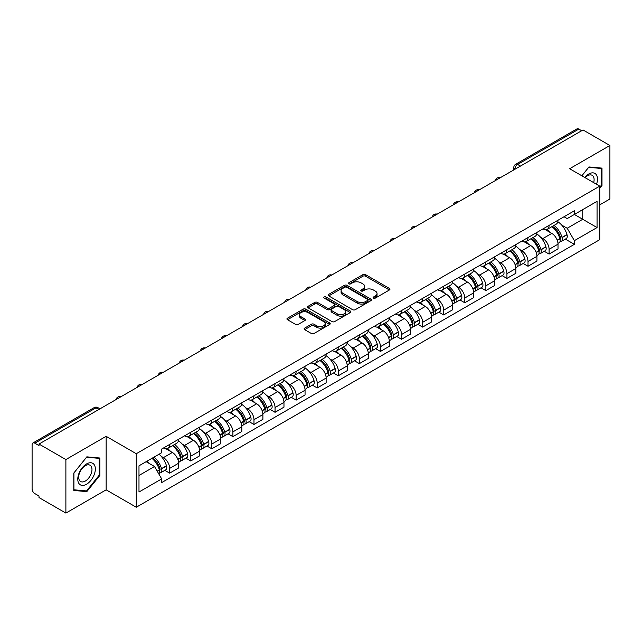 <?xml version="1.0" encoding="UTF-8"?>
<svg xmlns="http://www.w3.org/2000/svg" width="642" height="642" viewBox="0 0 642 642"><rect width="100%" height="100%" fill="white"/><g stroke="black" fill="none" stroke-linecap="round" stroke-linejoin="round"><path stroke-width="0.96" d="M373.467 298.105A1.316 0.754 0 0 0 375.321 298.105L389.413 289.967A1.878 1.083 0 0 0 389.967 289.197A1.878 1.083 0 0 0 389.413 288.435L365.539 274.648A1.878 1.083 0 0 0 362.89 274.648L348.799 282.785A1.316 0.754 0 0 0 348.413 283.323A1.316 0.754 0 0 0 348.799 283.86A1.316 0.754 0 0 0 350.652 283.86L352.474 282.809A6.003 3.467 0 0 1 360.964 282.809L362.955 283.957A6.003 3.467 0 0 1 364.712 286.404A6.003 3.467 0 0 1 362.955 288.86L361.133 289.911A1.316 0.754 0 0 0 360.748 290.449A1.316 0.754 0 0 0 361.133 290.978A1.316 0.754 0 0 0 362.987 290.978L364.817 289.927A6.003 3.467 0 0 1 373.299 289.927L375.289 291.075A6.003 3.467 0 0 1 377.047 293.53A6.003 3.467 0 0 1 375.289 295.978L373.467 297.029A1.316 0.754 0 0 0 373.082 297.567A1.316 0.754 0 0 0 373.467 298.105L373.467 297.029M304.661 328.102A1.878 1.083 0 0 0 304.115 328.865A1.878 1.083 0 0 0 304.661 329.635L311.362 333.503A1.878 1.083 0 0 0 314.01 333.503L329.667 324.467A1.878 1.083 0 0 0 330.213 323.696A1.878 1.083 0 0 0 329.667 322.934L305.793 309.147A1.878 1.083 0 0 0 303.136 309.147L287.488 318.183A1.878 1.083 0 0 0 286.934 318.954A1.878 1.083 0 0 0 287.488 319.716L295.577 324.387A1.878 1.083 0 0 0 298.233 324.387L304.926 320.518A1.878 1.083 0 0 0 305.48 319.756A1.878 1.083 0 0 0 304.926 318.986L300.913 316.675A5.016 2.897 0 0 1 299.445 314.62A5.016 2.897 0 0 1 302.543 311.948A5.016 2.897 0 0 1 308.008 312.574L323.728 321.65A5.016 2.897 0 0 1 325.197 323.696A5.016 2.897 0 0 1 322.099 326.377A5.016 2.897 0 0 1 316.634 325.743L314.01 324.234A1.878 1.083 0 0 0 311.362 324.234L304.661 328.102L304.661 329.635M136.281 453.717L106.147 436.319L65.885 459.568L38.993 444.047L583.008 129.957L609.9 145.485L569.631 168.734L599.764 186.132L136.281 453.717L136.281 507.236L599.764 239.651L599.764 186.132M352.61 309.685A1.878 1.083 0 0 0 355.267 309.685L370.916 300.649A1.878 1.083 0 0 0 371.461 299.886A1.878 1.083 0 0 0 370.916 299.116L347.041 285.337A1.878 1.083 0 0 0 344.385 285.337L328.736 294.373A1.878 1.083 0 0 0 328.182 295.135A1.878 1.083 0 0 0 328.736 295.898L352.61 309.685M324.683 298.386A1.316 0.754 0 0 1 326.016 298.57L326.016 297.013L350.291 311.025A1.878 1.083 0 0 1 350.837 311.787A1.878 1.083 0 0 1 350.291 312.558L334.634 321.594A1.878 1.083 0 0 1 331.986 321.594L308.112 307.807L308.112 306.274A1.878 1.083 0 0 0 307.558 307.045A1.878 1.083 0 0 0 308.112 307.807M308.112 306.274L314.813 302.406A1.878 1.083 0 0 1 317.461 302.406L327.147 308A1.878 1.083 0 0 0 329.795 308L334.241 305.432A1.878 1.083 0 0 0 334.787 304.669A1.878 1.083 0 0 0 334.241 303.907L324.162 298.081A1.316 0.754 0 0 1 323.777 297.551A1.316 0.754 0 0 1 324.587 296.845A1.316 0.754 0 0 1 326.016 297.013M65.885 459.568L65.885 513.086L38.993 497.566L38.993 496.001L34.804 493.586A3.82 2.207 -120 0 1 32.1 488.907L32.1 444.746A3.82 2.207 -120 0 1 32.894 442.996L94.101 407.654A3.82 2.207 60 0 1 96.011 407.847L34.804 443.189A3.82 2.207 -120 0 0 32.894 442.996M599.764 204.854L609.9 199.004L609.9 145.485M65.885 513.086L106.147 489.838L136.281 507.236M38.993 444.047L38.993 445.604L34.804 443.189M520.445 166.077L517.612 164.44A3.82 2.207 60 0 0 515.695 164.256L576.909 128.914A3.82 2.207 60 0 1 578.819 129.098L517.612 164.44A3.82 2.207 120 0 0 514.908 169.119L514.908 169.279M581.66 130.735L578.819 129.098M549.095 225.374A8.787 5.072 60 0 1 547.273 229.314L556.189 224.17A8.787 5.072 -120 0 0 558.01 220.222M540.628 237.259L542.875 238.559A8.787 5.072 60 0 1 549.095 249.321L558.01 244.169A8.787 5.072 -120 0 0 551.799 233.407L545.411 229.724M558.01 244.169L558.01 248.935L549.095 254.08L544.255 251.287M547.273 229.314A8.787 5.072 60 0 1 542.947 228.921M549.095 249.321L549.095 254.08M528.013 237.54A8.787 5.072 60 0 1 526.191 241.488L535.115 236.336A8.787 5.072 -120 0 0 536.929 232.396M523.174 263.461L528.013 266.253L536.929 261.101L536.929 256.343A8.787 5.072 -120 0 0 530.717 245.573L524.329 241.89M526.191 241.488A8.787 5.072 60 0 1 521.866 241.087M519.547 249.425L521.802 250.725A8.787 5.072 60 0 1 528.013 261.495L528.013 266.253M506.931 249.714A8.787 5.072 60 0 1 505.11 253.654L514.033 248.51A8.787 5.072 -120 0 0 515.855 244.562M502.1 275.627L506.931 278.419L515.855 273.275L515.855 268.517A8.787 5.072 -120 0 0 509.636 257.747L503.256 254.063M505.11 253.654A8.787 5.072 60 0 1 500.784 253.261M498.473 261.599L500.72 262.899A8.787 5.072 60 0 1 506.931 273.661L506.931 278.419M485.858 261.88A8.787 5.072 60 0 1 484.036 265.828L492.952 260.676A8.787 5.072 -120 0 0 494.773 256.736M481.018 287.801L485.858 290.593L494.773 285.441L494.773 280.682A8.787 5.072 -120 0 0 488.554 269.921L482.174 266.229M484.036 265.828A8.787 5.072 60 0 1 479.702 265.435M477.391 273.765L479.638 275.065A8.787 5.072 60 0 1 485.858 285.834L485.858 290.593M464.776 274.054A8.787 5.072 60 0 1 462.954 277.994L471.87 272.85A8.787 5.072 -120 0 0 473.692 268.902M459.937 299.966L464.776 302.759L473.692 297.615L473.692 292.856A8.787 5.072 -120 0 0 467.48 282.087L461.092 278.403M462.954 277.994A8.787 5.072 60 0 1 458.629 277.601M456.31 285.939L458.557 287.239A8.787 5.072 60 0 1 464.776 298L464.776 302.759M443.694 286.22A8.787 5.072 60 0 1 441.873 290.168L450.796 285.016A8.787 5.072 -120 0 0 452.61 281.076M438.855 312.14L443.694 314.933L452.61 309.781L452.61 305.022A8.787 5.072 -120 0 0 446.399 294.261L440.011 290.569M441.873 290.168A8.787 5.072 60 0 1 437.547 289.775M435.228 298.105L437.475 299.405A8.787 5.072 60 0 1 443.694 310.174L443.694 314.933M422.613 298.394A8.787 5.072 60 0 1 420.791 302.342L429.715 297.19A8.787 5.072 -120 0 0 431.536 293.242M417.781 324.306L422.613 327.099L431.536 321.955L431.536 317.196A8.787 5.072 -120 0 0 425.317 306.427L418.937 302.743M420.791 302.342A8.787 5.072 60 0 1 416.465 301.941M414.154 310.279L416.401 311.579A8.787 5.072 60 0 1 422.613 322.34L422.613 327.099M401.539 310.559A8.787 5.072 60 0 1 399.717 314.508L408.633 309.356A8.787 5.072 -120 0 0 410.455 305.415M396.7 336.48L401.539 339.273L410.455 334.121L410.455 329.362A8.787 5.072 -120 0 0 404.235 318.601L397.855 314.909M399.717 314.508A8.787 5.072 60 0 1 395.384 314.115M393.073 322.453L395.32 323.745A8.787 5.072 60 0 1 401.539 334.514L401.539 339.273M380.457 322.733A8.787 5.072 60 0 1 378.636 326.682L387.551 321.53A8.787 5.072 -120 0 0 389.373 317.581M375.618 348.654L380.457 351.439L389.373 346.295L389.373 341.536A8.787 5.072 -120 0 0 383.162 330.766L376.774 327.083M378.636 326.682A8.787 5.072 60 0 1 374.31 326.28M371.991 334.618L374.238 335.918A8.787 5.072 60 0 1 380.457 346.68L380.457 351.439M359.376 334.899A8.787 5.072 60 0 1 357.554 338.848L366.47 333.704A8.787 5.072 -120 0 0 368.291 329.755M354.536 360.82L359.376 363.613L368.291 358.461L368.291 353.702A8.787 5.072 -120 0 0 362.08 342.94L355.692 339.257M357.554 338.848A8.787 5.072 60 0 1 353.228 338.454M350.909 346.792L353.156 348.084A8.787 5.072 60 0 1 359.376 358.854L359.376 363.613M338.294 347.073A8.787 5.072 60 0 1 336.472 351.022L345.396 345.869A8.787 5.072 -120 0 0 347.218 341.921M333.463 372.994L338.294 375.787L347.218 370.635L347.218 365.876A8.787 5.072 -120 0 0 340.998 355.106L334.618 351.423M336.472 351.022A8.787 5.072 60 0 1 332.147 350.62M329.836 358.958L332.083 360.258A8.787 5.072 60 0 1 338.294 371.028L338.294 375.787M317.212 359.247A8.787 5.072 60 0 1 315.399 363.187L324.314 358.043A8.787 5.072 -120 0 0 326.136 354.095M312.381 385.16L317.22 387.953L326.136 382.801L326.136 378.042A8.787 5.072 -120 0 0 319.917 367.28L313.537 363.597M315.399 363.187A8.787 5.072 60 0 1 311.065 362.794M308.754 371.132L311.001 372.424A8.787 5.072 60 0 1 317.22 383.194L317.22 387.953M296.139 371.413A8.787 5.072 60 0 1 294.317 375.361L303.233 370.209A8.787 5.072 -120 0 0 305.054 366.261M291.299 397.334L296.139 400.127L305.054 394.974L305.054 390.216A8.787 5.072 -120 0 0 298.843 379.446L292.455 375.763M294.317 375.361A8.787 5.072 60 0 1 289.991 374.96M287.672 383.298L289.919 384.598A8.787 5.072 60 0 1 296.139 395.368L296.139 400.127M275.057 383.587A8.787 5.072 60 0 1 273.235 387.527L282.151 382.383A8.787 5.072 -120 0 0 283.973 378.435M270.218 409.5L275.057 412.292L283.973 407.148L283.973 402.39A8.787 5.072 -120 0 0 277.761 391.62L271.373 387.937M273.235 387.527A8.787 5.072 60 0 1 268.91 387.134M266.59 395.472L268.837 396.772A8.787 5.072 60 0 1 275.057 407.534L275.057 412.292M253.975 395.753A8.787 5.072 60 0 1 252.154 399.701L261.077 394.549A8.787 5.072 -120 0 0 262.899 390.609M249.144 421.674L253.975 424.466L262.899 419.314L262.899 414.555A8.787 5.072 -120 0 0 256.68 403.794L250.3 400.102M252.154 399.701A8.787 5.072 60 0 1 247.828 399.3M245.517 407.638L247.764 408.938A8.787 5.072 60 0 1 253.975 419.707L253.975 424.466M232.894 407.927A8.787 5.072 60 0 1 231.08 411.867L239.996 406.723A8.787 5.072 -120 0 0 241.817 402.775M228.062 433.84L232.902 436.632L241.817 431.488L241.817 426.729A8.787 5.072 -120 0 0 235.598 415.96L229.218 412.276M231.08 411.867A8.787 5.072 60 0 1 226.746 411.474M224.435 419.812L226.682 421.112A8.787 5.072 60 0 1 232.902 431.873L232.902 436.632M211.82 420.093A8.787 5.072 60 0 1 209.998 424.041L218.914 418.889A8.787 5.072 -120 0 0 220.736 414.949M206.981 446.013L211.82 448.806L220.736 443.654L220.736 438.895A8.787 5.072 -120 0 0 214.524 428.134L208.136 424.442M209.998 424.041A8.787 5.072 60 0 1 205.673 423.648M203.353 431.978L205.6 433.278A8.787 5.072 60 0 1 211.82 444.047L211.82 448.806M190.738 432.267A8.787 5.072 60 0 1 188.917 436.215L197.832 431.063A8.787 5.072 -120 0 0 199.654 427.115M185.899 458.179L190.738 460.972L199.654 455.828L199.654 451.069A8.787 5.072 -120 0 0 193.443 440.3L187.055 436.616M188.917 436.215A8.787 5.072 60 0 1 184.591 435.814M182.272 444.152L184.519 445.452A8.787 5.072 60 0 1 190.738 456.213L190.738 460.972M169.657 444.433A8.787 5.072 60 0 1 167.835 448.381L176.759 443.229A8.787 5.072 -120 0 0 178.58 439.288M164.825 470.353L169.657 473.146L178.58 467.994L178.58 463.235A8.787 5.072 -120 0 0 172.361 452.474L165.981 448.782M167.835 448.381A8.787 5.072 60 0 1 163.509 447.988M161.19 456.326L163.445 457.618A8.787 5.072 60 0 1 169.657 468.387L169.657 473.146M564.021 216.747L567.199 218.585L597.06 201.339L582.743 209.613L582.743 219.283L567.199 228.255L561.71 225.085M138.985 475.489L154.521 466.517L161.688 478.916L138.985 492.021L138.985 465.811L161.688 452.706L161.688 449.039L574.365 210.785L574.365 214.452L597.06 227.557L574.365 240.662L567.199 228.255M597.06 201.339L597.06 227.557M161.688 478.916L161.688 482.583L574.365 244.329L574.365 240.662M599.764 188.275L601.995 185.498L601.995 168.116L588.955 166.952L581.853 175.788M106.147 436.319L106.147 489.838M73.79 490.456L86.822 491.62L99.863 475.401L99.863 458.019L86.822 456.847L73.79 473.074L73.79 490.456M154.521 466.517L146.143 461.678M565.337 239.121L574.365 244.329M601.321 185.113L601.995 185.498M85.45 490.825L86.822 491.62M99.189 475.008L99.863 475.401M373.989 298.289L375.289 297.535A6.003 3.467 0 0 0 377.047 295.087L377.047 293.53M364.712 286.404L364.712 287.969A6.003 3.467 0 0 1 362.955 290.417L361.655 291.163M389.389 289.983L365.539 276.212A1.878 1.083 0 0 0 362.89 276.212L349.32 284.045M370.891 300.665L347.041 286.894A1.878 1.083 0 0 0 344.385 286.894L328.76 295.914M367.601 300.416A1.316 0.754 0 0 0 367.986 299.886A1.316 0.754 0 0 0 367.601 299.349L346.64 287.247A1.316 0.754 0 0 0 344.786 287.247L342.86 288.354A6.003 3.467 0 0 0 341.103 290.81A6.003 3.467 0 0 0 342.86 293.258L357.185 301.531A6.003 3.467 0 0 0 365.675 301.531L367.601 300.416L367.601 301.981A1.316 0.754 0 0 0 367.986 301.443L367.986 299.886M341.103 290.81L341.103 292.367A6.003 3.467 0 0 0 342.86 294.822L342.86 293.258M367.601 301.981L365.675 303.088A6.003 3.467 0 0 1 357.185 303.088L342.86 294.822M308.136 307.823L314.813 303.971L314.813 302.406M334.787 304.669L334.787 306.226A1.878 1.083 0 0 1 334.241 306.996L329.795 309.564A1.878 1.083 0 0 1 327.147 309.564L317.461 303.971A1.878 1.083 0 0 0 314.813 303.971M326.016 298.57L350.267 312.574M337.194 313.802A5.016 2.897 0 0 0 342.659 314.428A5.016 2.897 0 0 0 345.757 311.755A5.016 2.897 0 0 0 344.289 309.701L338.751 306.507A1.878 1.083 0 0 0 336.095 306.507L331.657 309.075A1.878 1.083 0 0 0 331.103 309.837A1.878 1.083 0 0 0 331.657 310.608L337.194 313.802L337.194 315.358A5.016 2.897 0 0 0 342.659 315.992A5.016 2.897 0 0 0 345.757 313.312L345.757 311.755M331.103 309.837L331.103 311.402A1.878 1.083 0 0 0 331.657 312.164L331.657 310.608M337.194 315.358L331.657 312.164M325.197 323.696L325.197 325.261A5.016 2.897 0 0 1 322.099 327.934A5.016 2.897 0 0 1 316.634 327.308L314.01 325.791A1.878 1.083 0 0 0 311.362 325.791L304.685 329.651M299.445 314.62L299.445 316.185A5.016 2.897 0 0 0 300.913 318.231L300.913 316.675M304.926 318.986L304.926 320.518L300.913 318.231M329.643 324.475L305.793 310.712A1.878 1.083 0 0 0 303.136 310.712L287.512 319.732L287.488 318.183M552.409 226.353A12.037 6.95 60 0 1 552.473 226.385A12.037 6.95 60 0 1 560.394 237.187L560.466 237.436A2.343 1.348 60 0 1 560.097 239.273A2.343 1.348 60 0 1 560.041 239.305M551.887 226.658A14.525 8.386 60 0 1 559.864 238.639L559.936 238.888A4.823 2.785 60 0 1 559.174 242.676L557.978 243.366M560.001 241.609A4.823 2.785 -120 0 0 561.333 241.424A4.823 2.785 -120 0 0 562.095 237.636L562.031 237.388A14.525 8.386 -120 0 0 554.046 225.406M557.826 221.763A14.525 8.386 60 0 1 566.958 234.539L567.03 234.787A4.823 2.785 60 0 1 566.268 238.583L561.333 241.424M546.928 229.483A14.525 8.386 60 0 1 549.961 232.348M557.023 232.372L558.877 233.439M596.514 184.254A12.423 7.174 120 0 0 596.29 174.72A12.423 7.174 120 0 0 584.71 177.433M593.665 182.609A9.405 5.433 120 0 0 593.216 176.301A9.405 5.433 120 0 0 592.157 175.322A9.405 5.433 120 0 0 585.087 177.657M581.877 175.804L588.682 167.337L601.321 168.461L601.321 185.305L599.764 187.239M600.479 167.979L601.321 168.461M94.165 464.615A12.423 7.174 120 0 0 82.168 467.833A12.423 7.174 120 0 0 78.95 483.546A12.423 7.174 120 0 0 90.947 480.328A12.423 7.174 120 0 0 94.165 464.615M91.084 466.204A9.405 5.433 120 0 0 90.024 465.225A9.405 5.433 120 0 0 81.277 469.615A9.405 5.433 120 0 0 79.568 480.537A9.405 5.433 120 0 0 80.619 481.516A9.405 5.433 120 0 0 89.374 477.126A9.405 5.433 120 0 0 91.084 466.204M86.558 490.929L73.918 489.798L73.918 472.953L86.558 457.232L99.189 458.364L99.189 475.208L86.558 490.929M98.354 457.882L99.189 458.364M531.327 238.519A12.037 6.95 60 0 1 531.391 238.559A12.037 6.95 60 0 1 539.312 249.361L539.384 249.61A2.343 1.348 60 0 1 539.015 251.447A2.343 1.348 60 0 1 538.959 251.471M530.806 238.824A14.525 8.386 60 0 1 538.782 250.805L538.855 251.054A4.823 2.785 60 0 1 538.092 254.85L536.897 255.54M538.919 253.783A4.823 2.785 -120 0 0 540.259 253.598A4.823 2.785 -120 0 0 541.021 249.81L540.949 249.561A14.525 8.386 -120 0 0 532.964 237.58M536.752 233.937A14.525 8.386 60 0 1 545.877 246.713L545.949 246.961A4.823 2.785 60 0 1 545.186 250.749L540.259 253.598M525.854 241.657A14.525 8.386 60 0 1 528.888 244.522M535.942 244.538L537.795 245.605M510.254 250.693A12.037 6.95 60 0 1 510.31 250.725A12.037 6.95 60 0 1 518.23 261.527L518.303 261.775A2.343 1.348 60 0 1 517.933 263.613A2.343 1.348 60 0 1 517.885 263.645M509.724 250.998A14.525 8.386 60 0 1 517.709 262.979L517.781 263.228A4.823 2.785 60 0 1 517.019 267.016L515.815 267.706M517.837 265.948A4.823 2.785 -120 0 0 519.177 265.772A4.823 2.785 -120 0 0 519.94 261.976L519.868 261.727A14.525 8.386 -120 0 0 511.891 249.746M515.67 246.103A14.525 8.386 60 0 1 524.803 258.878L524.875 259.135A4.823 2.785 60 0 1 524.113 262.923L519.177 265.772M504.772 253.823A14.525 8.386 60 0 1 507.806 256.688M514.868 256.712L516.714 257.779M489.172 262.859A12.037 6.95 60 0 1 489.236 262.899A12.037 6.95 60 0 1 497.157 273.701L497.221 273.949A2.343 1.348 60 0 1 496.852 275.787A2.343 1.348 60 0 1 496.804 275.811M488.642 263.164A14.525 8.386 60 0 1 496.627 275.145L496.699 275.394A4.823 2.785 60 0 1 495.937 279.19L494.733 279.88M496.764 278.122A4.823 2.785 -120 0 0 498.096 277.938A4.823 2.785 -120 0 0 498.858 274.15L498.786 273.901A14.525 8.386 -120 0 0 490.809 261.92M494.589 258.277A14.525 8.386 60 0 1 503.721 271.052L503.793 271.301A4.823 2.785 60 0 1 503.031 275.089L498.096 277.938M483.691 265.997A14.525 8.386 60 0 1 486.724 268.862M493.786 268.878L495.64 269.945M468.09 275.033A12.037 6.95 60 0 1 468.154 275.065A12.037 6.95 60 0 1 476.075 285.867L476.147 286.115A2.343 1.348 60 0 1 475.778 287.961A2.343 1.348 60 0 1 475.722 287.985M467.569 275.338A14.525 8.386 60 0 1 475.545 287.319L475.618 287.568A4.823 2.785 60 0 1 474.855 291.356L473.66 292.046M475.682 290.288A4.823 2.785 -120 0 0 477.014 290.112A4.823 2.785 -120 0 0 477.776 286.316L477.712 286.067A14.525 8.386 -120 0 0 469.727 274.086M473.507 270.442A14.525 8.386 60 0 1 482.64 283.226L482.712 283.475A4.823 2.785 60 0 1 481.949 287.263L477.014 290.112M462.609 278.171A14.525 8.386 60 0 1 465.643 281.027M472.705 281.052L474.558 282.119M447.009 287.199A12.037 6.95 60 0 1 447.073 287.239A12.037 6.95 60 0 1 454.993 298.04L455.066 298.289A2.343 1.348 60 0 1 454.697 300.127A2.343 1.348 60 0 1 454.64 300.159M446.487 287.504A14.525 8.386 60 0 1 454.464 299.485L454.536 299.742A4.823 2.785 60 0 1 453.774 303.53L452.578 304.22M454.6 302.462A4.823 2.785 -120 0 0 455.94 302.278A4.823 2.785 -120 0 0 456.703 298.49L456.631 298.241A14.525 8.386 -120 0 0 448.646 286.26M452.433 282.616A14.525 8.386 60 0 1 461.558 295.392L461.63 295.641A4.823 2.785 60 0 1 460.868 299.429L455.94 302.278M441.536 290.336A14.525 8.386 60 0 1 444.569 293.201M451.623 293.217L453.477 294.293M425.935 299.373A12.037 6.95 60 0 1 425.991 299.405A12.037 6.95 60 0 1 433.912 310.206L433.984 310.463A2.343 1.348 60 0 1 433.615 312.301A2.343 1.348 60 0 1 433.567 312.325M425.405 299.678A14.525 8.386 60 0 1 433.39 311.659L433.454 311.908A4.823 2.785 60 0 1 432.7 315.695L431.496 316.394M433.519 314.628A4.823 2.785 -120 0 0 434.859 314.452A4.823 2.785 -120 0 0 435.621 310.664L435.549 310.407A14.525 8.386 -120 0 0 427.564 298.426M431.352 294.79A14.525 8.386 60 0 1 440.484 307.566L440.548 307.815A4.823 2.785 60 0 1 439.794 311.603L434.859 314.452M420.454 302.51A14.525 8.386 60 0 1 423.487 305.367M430.549 305.391L432.395 306.459M404.853 311.539A12.037 6.95 60 0 1 404.917 311.579A12.037 6.95 60 0 1 412.838 322.38L412.902 322.629A2.343 1.348 60 0 1 412.533 324.467A2.343 1.348 60 0 1 412.485 324.499M404.324 311.843A14.525 8.386 60 0 1 412.308 323.833L412.381 324.082A4.823 2.785 60 0 1 411.618 327.869L410.415 328.56M412.445 326.802A4.823 2.785 -120 0 0 413.777 326.618A4.823 2.785 -120 0 0 414.539 322.83L414.467 322.581A14.525 8.386 -120 0 0 406.49 310.6M410.27 306.956A14.525 8.386 60 0 1 419.403 319.732L419.475 319.981A4.823 2.785 60 0 1 418.712 323.769L413.777 326.618M399.372 314.676A14.525 8.386 60 0 1 402.406 317.541M409.468 317.557L411.321 318.633M383.772 323.712A12.037 6.95 60 0 1 383.836 323.745A12.037 6.95 60 0 1 391.756 334.554L391.829 334.803A2.343 1.348 60 0 1 391.459 336.641A2.343 1.348 60 0 1 391.403 336.665M383.25 324.017A14.525 8.386 60 0 1 391.227 335.999L391.299 336.248A4.823 2.785 60 0 1 390.537 340.035L389.333 340.733M391.363 338.968A4.823 2.785 -120 0 0 392.695 338.791A4.823 2.785 -120 0 0 393.458 335.004L393.394 334.755A14.525 8.386 -120 0 0 385.409 322.765M389.188 319.13A14.525 8.386 60 0 1 398.321 331.906L398.393 332.155A4.823 2.785 60 0 1 397.631 335.943L392.695 338.791M378.29 326.85A14.525 8.386 60 0 1 381.324 329.707M388.386 329.731L390.24 330.799M362.69 335.886A12.037 6.95 60 0 1 362.754 335.918A12.037 6.95 60 0 1 370.675 346.72L370.747 346.969A2.343 1.348 60 0 1 370.378 348.807A2.343 1.348 60 0 1 370.322 348.839M362.168 336.183A14.525 8.386 60 0 1 370.145 348.173L370.217 348.421A4.823 2.785 60 0 1 369.455 352.209L368.259 352.899M370.282 351.142A4.823 2.785 -120 0 0 371.622 350.957A4.823 2.785 -120 0 0 372.384 347.17L372.312 346.921A14.525 8.386 -120 0 0 364.327 334.939M368.115 331.296A14.525 8.386 60 0 1 377.239 344.072L377.311 344.321A4.823 2.785 60 0 1 376.549 348.108L371.622 350.957M357.217 339.016A14.525 8.386 60 0 1 360.242 341.881M367.304 341.897L369.158 342.972M341.616 348.052A12.037 6.95 60 0 1 341.672 348.084A12.037 6.95 60 0 1 349.593 358.894L349.665 359.143A2.343 1.348 60 0 1 349.296 360.981A2.343 1.348 60 0 1 349.248 361.005M341.087 348.357A14.525 8.386 60 0 1 349.071 360.339L349.136 360.587A4.823 2.785 60 0 1 348.373 364.375L347.178 365.073M349.2 363.308A4.823 2.785 -120 0 0 350.54 363.131A4.823 2.785 -120 0 0 351.302 359.343L351.23 359.095A14.525 8.386 -120 0 0 343.245 347.105M347.033 343.47A14.525 8.386 60 0 1 356.166 356.246L356.23 356.495A4.823 2.785 60 0 1 355.467 360.282L350.54 363.131M336.135 351.19A14.525 8.386 60 0 1 339.169 354.055M346.231 354.071L348.076 355.138M320.535 360.226A12.037 6.95 60 0 1 320.591 360.258A12.037 6.95 60 0 1 328.519 371.06L328.584 371.309A2.343 1.348 60 0 1 328.214 373.146A2.343 1.348 60 0 1 328.166 373.179M320.005 360.531A14.525 8.386 60 0 1 327.99 372.512L328.062 372.761A4.823 2.785 60 0 1 327.3 376.549L326.096 377.239M328.126 375.482A4.823 2.785 -120 0 0 329.458 375.297A4.823 2.785 -120 0 0 330.221 371.509L330.148 371.261A14.525 8.386 -120 0 0 322.172 359.279M325.951 355.636A14.525 8.386 60 0 1 335.084 368.412L335.156 368.66A4.823 2.785 60 0 1 334.394 372.456L329.458 375.297M315.053 363.356A14.525 8.386 60 0 1 318.087 366.221M325.149 366.245L327.003 367.312M299.453 372.392A12.037 6.95 60 0 1 299.517 372.432A12.037 6.95 60 0 1 307.438 383.234L307.51 383.483A2.343 1.348 60 0 1 307.141 385.32A2.343 1.348 60 0 1 307.085 385.344M298.931 372.697A14.525 8.386 60 0 1 306.908 384.678L306.98 384.927A4.823 2.785 60 0 1 306.218 388.715L305.014 389.413M307.045 387.656A4.823 2.785 -120 0 0 308.377 387.471A4.823 2.785 -120 0 0 309.139 383.683L309.075 383.435A14.525 8.386 -120 0 0 301.09 371.453M304.87 367.81A14.525 8.386 60 0 1 314.002 380.586L314.074 380.834A4.823 2.785 60 0 1 313.312 384.622L308.377 387.471M293.972 375.53A14.525 8.386 60 0 1 297.005 378.395M304.067 378.411L305.921 379.478M278.371 384.566A12.037 6.95 60 0 1 278.435 384.598A12.037 6.95 60 0 1 286.356 395.4L286.428 395.649A2.343 1.348 60 0 1 286.059 397.486A2.343 1.348 60 0 1 286.003 397.518M277.85 384.871A14.525 8.386 60 0 1 285.826 396.852L285.899 397.101A4.823 2.785 60 0 1 285.136 400.889L283.941 401.579M285.963 399.822A4.823 2.785 -120 0 0 287.303 399.637A4.823 2.785 -120 0 0 288.065 395.849L287.993 395.6A14.525 8.386 -120 0 0 280.008 383.619M283.796 379.976A14.525 8.386 60 0 1 292.921 392.752L292.993 393.008A4.823 2.785 60 0 1 292.23 396.796L287.303 399.637M272.898 387.696A14.525 8.386 60 0 1 275.924 390.561M282.986 390.585L284.839 391.652M257.298 396.732A12.037 6.95 60 0 1 257.354 396.772A12.037 6.95 60 0 1 265.274 407.574L265.347 407.822A2.343 1.348 60 0 1 264.977 409.66A2.343 1.348 60 0 1 264.929 409.684M256.768 397.037A14.525 8.386 60 0 1 264.753 409.018L264.817 409.267A4.823 2.785 60 0 1 264.055 413.063L262.859 413.753M264.881 411.995A4.823 2.785 -120 0 0 266.221 411.811A4.823 2.785 -120 0 0 266.984 408.023L266.911 407.774A14.525 8.386 -120 0 0 258.927 395.793M262.714 392.15A14.525 8.386 60 0 1 271.847 404.925L271.911 405.174A4.823 2.785 60 0 1 271.149 408.962L266.221 411.811M251.816 399.87A14.525 8.386 60 0 1 254.85 402.735M261.912 402.751L263.758 403.818M236.216 408.906A12.037 6.95 60 0 1 236.272 408.938A12.037 6.95 60 0 1 244.201 419.74L244.265 419.988A2.343 1.348 60 0 1 243.896 421.826A2.343 1.348 60 0 1 243.848 421.858M235.686 409.211A14.525 8.386 60 0 1 243.671 421.192L243.743 421.441A4.823 2.785 60 0 1 242.981 425.229L241.777 425.919M243.808 424.161A4.823 2.785 -120 0 0 245.14 423.985A4.823 2.785 -120 0 0 245.902 420.189L245.83 419.94A14.525 8.386 -120 0 0 237.853 407.959M241.633 404.316A14.525 8.386 60 0 1 250.765 417.099L250.837 417.348A4.823 2.785 60 0 1 250.075 421.136L245.14 423.985M230.735 412.036A14.525 8.386 60 0 1 233.768 414.901M240.83 414.925L242.684 415.992M215.134 421.072A12.037 6.95 60 0 1 215.198 421.112A12.037 6.95 60 0 1 223.119 431.914L223.191 432.162A2.343 1.348 60 0 1 222.822 434A2.343 1.348 60 0 1 222.766 434.024M214.613 421.377A14.525 8.386 60 0 1 222.589 433.358L222.662 433.615A4.823 2.785 60 0 1 221.899 437.403L220.696 438.093M222.726 436.335A4.823 2.785 -120 0 0 224.058 436.151A4.823 2.785 -120 0 0 224.82 432.363L224.756 432.114A14.525 8.386 -120 0 0 216.771 420.133M220.551 416.489A14.525 8.386 60 0 1 229.684 429.265L229.756 429.514A4.823 2.785 60 0 1 228.993 433.302L224.058 436.151M209.653 424.21A14.525 8.386 60 0 1 212.687 427.074M219.749 427.091L221.602 428.166M194.053 433.246A12.037 6.95 60 0 1 194.117 433.278A12.037 6.95 60 0 1 202.037 444.079L202.11 444.336A2.343 1.348 60 0 1 201.74 446.174A2.343 1.348 60 0 1 201.684 446.198M193.531 433.551A14.525 8.386 60 0 1 201.508 445.532L201.58 445.781A4.823 2.785 60 0 1 200.818 449.569L199.622 450.267M201.644 448.501A4.823 2.785 -120 0 0 202.984 448.325A4.823 2.785 -120 0 0 203.747 444.537L203.674 444.28A14.525 8.386 -120 0 0 195.69 432.299M199.477 428.663A14.525 8.386 60 0 1 208.602 441.439L208.674 441.688A4.823 2.785 60 0 1 207.912 445.476L202.984 448.325M188.579 436.383A14.525 8.386 60 0 1 191.605 439.24M198.667 439.264L200.521 440.332M172.979 445.412A12.037 6.95 60 0 1 173.035 445.452A12.037 6.95 60 0 1 180.956 456.253L181.028 456.502A2.343 1.348 60 0 1 180.659 458.34A2.343 1.348 60 0 1 180.603 458.372M172.449 445.717A14.525 8.386 60 0 1 180.434 457.706L180.498 457.955A4.823 2.785 60 0 1 179.736 461.742L178.54 462.433M180.562 460.675A4.823 2.785 -120 0 0 181.903 460.491A4.823 2.785 -120 0 0 182.665 456.703L182.593 456.454A14.525 8.386 -120 0 0 174.608 444.473M178.396 440.829A14.525 8.386 60 0 1 187.528 453.605L187.592 453.854A4.823 2.785 60 0 1 186.83 457.642L181.903 460.491M167.498 448.549A14.525 8.386 60 0 1 170.531 451.414M177.593 451.43L179.439 452.506M152.547 457.979A12.037 6.95 60 0 1 159.882 468.427L159.946 468.676A2.343 1.348 60 0 1 159.577 470.514A2.343 1.348 60 0 1 159.529 470.538M151.937 458.332A14.525 8.386 60 0 1 159.352 469.872L159.425 470.121A4.823 2.785 60 0 1 158.759 473.852M159.489 472.841A4.823 2.785 -120 0 0 160.821 472.664A4.823 2.785 -120 0 0 161.583 468.877L161.511 468.628A14.525 8.386 -120 0 0 154.096 457.088M159.031 454.239A14.525 8.386 60 0 1 166.447 465.779L166.519 466.028A4.823 2.785 60 0 1 165.756 469.816L160.821 472.664M147.002 461.181A14.525 8.386 60 0 1 149.45 463.58M156.512 463.604L158.365 464.672M515.044 169.199L514.908 169.119A3.82 2.207 0 0 1 513.785 167.562L513.785 169.921M190.738 456.213L199.654 451.069M211.82 444.047L220.736 438.895M232.902 431.873L241.817 426.729M253.975 419.707L262.899 414.555M275.057 407.534L283.973 402.39M296.139 395.368L305.054 390.216M317.22 383.194L326.136 378.042M338.294 371.028L347.218 365.876M359.376 358.854L368.291 353.702M380.457 346.68L389.373 341.536M401.539 334.514L410.455 329.362M422.613 322.34L431.536 317.196M443.694 310.174L452.61 305.022M464.776 298L473.692 292.856M485.858 285.834L494.773 280.682M506.931 273.661L515.855 268.517M528.013 261.495L536.929 256.343M169.657 468.387L178.58 463.235M163.445 457.618L172.361 452.474M184.519 445.452L193.443 440.3M205.6 433.278L214.524 428.134M226.682 421.112L235.598 415.96M247.764 408.938L256.68 403.794M268.837 396.772L277.761 391.62M289.919 384.598L298.843 379.446M311.001 372.424L319.917 367.28M332.083 360.258L340.998 355.106M353.156 348.084L362.08 342.94M374.238 335.918L383.162 330.766M395.32 323.745L404.235 318.601M416.401 311.579L425.317 306.427M437.475 299.405L446.399 294.261M458.557 287.239L467.48 282.087M479.638 275.065L488.554 269.921M500.72 262.899L509.636 257.747M521.802 250.725L530.717 245.573M542.875 238.559L551.799 233.407M500.078 177.842A3.82 2.207 120 0 0 498.385 178.813M478.996 190.008A3.82 2.207 120 0 0 477.311 190.987M457.915 202.182A3.82 2.207 120 0 0 456.229 203.153M436.833 214.348A3.82 2.207 120 0 0 435.148 215.327M415.759 226.522A3.82 2.207 120 0 0 414.066 227.493M394.678 238.696A3.82 2.207 120 0 0 392.992 239.667M373.596 250.862A3.82 2.207 120 0 0 371.911 251.833M352.514 263.035A3.82 2.207 120 0 0 350.829 264.006M331.441 275.201A3.82 2.207 120 0 0 329.747 276.18M310.359 287.375A3.82 2.207 120 0 0 308.674 288.346M289.277 299.541A3.82 2.207 120 0 0 287.592 300.52M268.195 311.715A3.82 2.207 120 0 0 266.51 312.686M247.122 323.881A3.82 2.207 120 0 0 245.429 324.86M226.04 336.055A3.82 2.207 120 0 0 224.355 337.026M204.959 348.221A3.82 2.207 120 0 0 203.273 349.2M183.877 360.395A3.82 2.207 120 0 0 182.192 361.366M162.803 372.569A3.82 2.207 120 0 0 161.11 373.54M141.721 384.735A3.82 2.207 120 0 0 140.036 385.706M120.64 396.908A3.82 2.207 120 0 0 118.955 397.88M98.852 409.484L96.011 407.847A3.82 2.207 120 0 1 97.929 407.654A3.82 3.82 0 0 0 94.101 407.654M375.289 297.535L375.289 295.978M361.133 290.978L361.133 289.911M362.955 290.417L362.955 288.86M348.799 283.86L348.799 282.785M362.89 276.212L362.89 274.648M365.539 276.212L365.539 274.648M389.413 289.967L389.413 288.435M328.736 295.898L328.736 294.373M344.385 286.894L344.385 285.337M347.041 286.894L347.041 285.337M370.916 300.649L370.916 299.116M357.185 303.088L357.185 301.531M365.675 303.088L365.675 301.531M317.461 303.971L317.461 302.406M327.147 309.564L327.147 308M329.795 309.564L329.795 308M334.241 306.996L334.241 305.432M350.291 312.558L350.291 311.025M311.362 325.791L311.362 324.234M314.01 325.791L314.01 324.234M316.634 327.308L316.634 325.743M303.136 310.712L303.136 309.147M305.793 310.712L305.793 309.147M329.667 324.467L329.667 322.934M557.296 240.413L559.936 238.888M562.095 237.636L567.03 234.787M562.031 237.388L566.958 234.539M557.208 240.172L560.578 238.206M536.214 252.579L538.855 251.054M541.021 249.81L545.949 246.961M540.949 249.561L545.877 246.713M538.782 250.789L539.497 250.372M536.126 252.346L538.782 250.805M515.133 264.753L517.781 263.228M519.94 261.976L524.875 259.135M519.868 261.727L524.803 258.878M515.044 264.512L518.423 262.546M494.059 276.927L496.699 275.394M498.858 274.15L503.793 271.301M498.786 273.901L503.721 271.052M493.963 276.686L497.341 274.712M472.977 289.093L475.618 287.568M477.776 286.316L482.712 283.475M477.712 286.067L482.64 283.226M475.537 287.303L476.26 286.886M472.889 288.852L475.545 287.319M451.896 301.267L454.536 299.742M456.703 298.49L461.63 295.641M456.631 298.241L461.558 295.392M454.464 299.469L455.178 299.06M451.808 301.026L454.464 299.485M430.814 313.432L433.454 311.908M435.621 310.664L440.548 307.815M435.549 310.407L440.484 307.566M430.726 313.192L434.104 311.226M409.74 325.606L412.381 324.082M414.539 322.83L419.475 319.981M414.467 322.581L419.403 319.732M412.3 323.809L413.023 323.399M409.644 325.366L412.308 323.833M388.659 337.772L391.299 336.248M393.458 335.004L398.393 332.155M393.394 334.755L398.321 331.906M391.219 335.983L391.941 335.565M388.57 337.531L391.227 335.999M367.577 349.946L370.217 348.421M372.384 347.17L377.311 344.321M372.312 346.921L377.239 344.072M367.489 349.705L370.859 347.739M346.495 362.112L349.136 360.587M351.302 359.343L356.23 356.495M351.23 359.095L356.166 356.246M349.063 360.322L349.786 359.905M346.407 361.879L349.071 360.339M325.422 374.286L328.062 372.761M330.221 371.509L335.156 368.66M330.148 371.261L335.084 368.412M327.982 372.488L328.704 372.079M325.325 374.045L327.99 372.512M304.34 386.452L306.98 384.927M309.139 383.683L314.074 380.834M309.075 383.435L314.002 380.586M304.252 386.219L307.622 384.245M283.258 398.626L285.899 397.101M288.065 395.849L292.993 393.008M287.993 395.6L292.921 392.752M283.17 398.385L286.541 396.419M262.177 410.8L264.817 409.267M266.984 408.023L271.911 405.174M266.911 407.774L271.847 404.925M264.745 409.002L265.467 408.585M262.088 410.559L264.753 409.018M241.103 422.966L243.743 421.441M245.902 420.189L250.837 417.348M245.83 419.94L250.765 417.099M241.007 422.725L244.385 420.759M220.021 435.14L222.662 433.615M224.82 432.363L229.756 429.514M224.756 432.114L229.684 429.265M219.933 434.899L223.304 432.925M198.94 447.305L201.58 445.781M203.747 444.537L208.674 441.688M203.674 444.28L208.602 441.439M201.508 445.516L202.222 445.099M198.851 447.065L201.508 445.532M177.858 459.479L180.498 457.955M182.665 456.703L187.592 453.854M182.593 456.454L187.528 453.605M180.426 457.682L181.14 457.273M177.77 459.239L180.434 457.706M157.314 471.34L159.425 470.121M161.583 468.877L166.519 466.028M161.511 468.628L166.447 465.779M157.186 471.124L160.067 469.438M500.399 177.649A3.82 3.82 0 0 0 495.496 180.482M479.317 189.823A3.82 3.82 0 0 0 474.414 192.656M458.244 201.997A3.82 3.82 0 0 0 453.34 204.822M437.162 214.163A3.82 3.82 0 0 0 432.259 216.996M416.08 226.337A3.82 3.82 0 0 0 411.177 229.162M394.999 238.503A3.82 3.82 0 0 0 390.095 241.336M373.925 250.677A3.82 3.82 0 0 0 369.022 253.51M352.843 262.843A3.82 3.82 0 0 0 347.94 265.676M331.762 275.017A3.82 3.82 0 0 0 326.858 277.85M310.68 287.183A3.82 3.82 0 0 0 305.777 290.015M289.606 299.357A3.82 3.82 0 0 0 284.703 302.189M268.525 311.522A3.82 3.82 0 0 0 263.621 314.355M247.443 323.696A3.82 3.82 0 0 0 242.54 326.529M226.361 335.87A3.82 3.82 0 0 0 221.458 338.695M205.288 348.036A3.82 3.82 0 0 0 200.376 350.869M184.206 360.21A3.82 3.82 0 0 0 179.303 363.035M163.124 372.376A3.82 3.82 0 0 0 158.221 375.209M142.042 384.55A3.82 3.82 0 0 0 137.139 387.383M120.969 396.716A3.82 3.82 0 0 0 116.058 399.549M99.975 408.842L97.929 407.654M515.695 164.256A3.82 3.82 0 0 0 513.785 167.562"/></g></svg>
